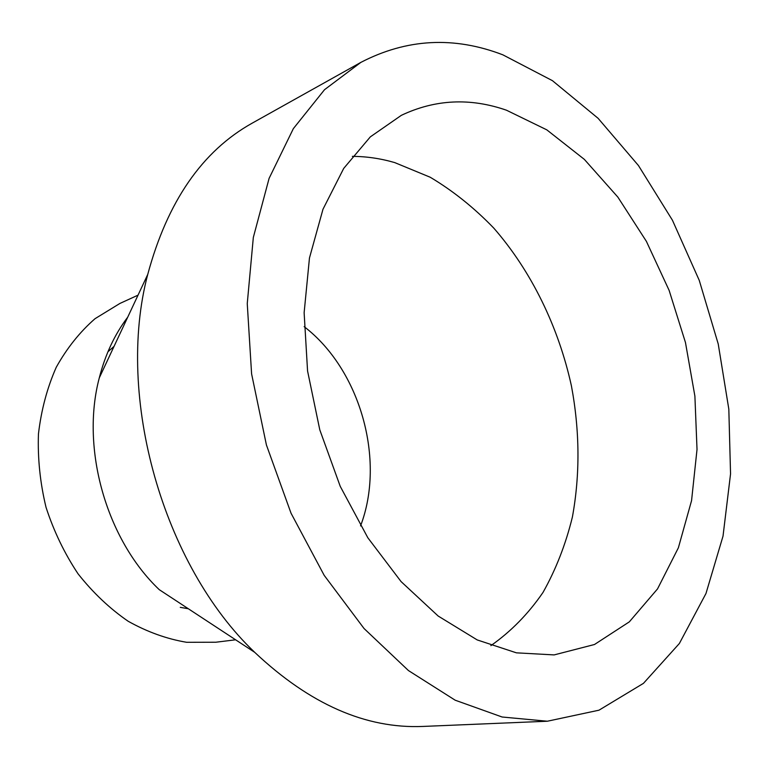 <?xml version="1.0" encoding="UTF-8"?>
<svg xmlns="http://www.w3.org/2000/svg" width="769" height="769" viewBox="0 0 769 769"><rect width="100%" height="100%" fill="white"/><g stroke="black" fill="none" stroke-linecap="round" stroke-linejoin="round"><path stroke-width="1.15" d="M506.454 110.207L546.797 129.846L584.344 159.375L617.863 197.114L646.383 241.341L669.126 290.384L685.467 342.541L694.897 396.141L697.022 449.432L691.562 500.629L678.373 547.797L657.524 588.91L629.33 621.852L594.485 644.509L554.122 654.909L516.403 652.833L477.203 639.923L438.157 616.027L401.082 581.595L367.842 537.771L340.244 486.373L319.789 429.833L307.562 370.956L304.13 312.723L309.465 257.98L322.99 209.226L343.714 168.401L370.331 136.863L401.36 115.321C435.139 99.326 470.167 97.615 506.454 110.207M352.356 156.367C366.563 156.434 380.703 158.51 394.757 162.605L430.227 177.245C453.018 190.837 474.213 207.803 493.833 228.162C531.379 271.217 558.457 326.844 571.405 385.817C579.807 430.794 580.134 474.531 572.405 516.999C565.724 544.298 555.929 569.435 543.02 592.409C528.39 613.758 511.001 631.503 490.872 645.643M502.849 54.83L552.45 80.678L598.109 118.32L638.453 165.537L672.433 220.222L699.242 280.349L718.227 343.964L728.82 409.137L730.55 473.887L723.023 536.108L705.98 593.485L679.373 643.49L643.451 683.353L598.984 710.191L547.365 721.226L502.109 717.006L455.181 700.203L408.445 670.558L364.045 628.513L324.191 575.356L291.038 513.221L266.41 444.943L251.598 373.888L247.253 303.592L253.328 237.438L269.102 178.36L293.364 128.615L324.518 89.704L360.844 62.395C406.705 38.604 454.037 36.085 502.849 54.83M547.365 721.226L422.969 726.436C365.804 728.858 309.724 704.154 254.722 652.343C163.038 565.263 115.302 396.669 147.735 274.446C167.411 201.497 202.228 151.06 252.184 123.155L360.844 62.395M254.722 652.343L159.26 589.669C106.305 539.454 80.524 448.385 99.297 377.858C105.266 354.499 114.754 334.265 127.731 317.155M235.602 639.798L215.82 642.23L186.665 642.298C166.758 638.952 147.254 631.935 128.163 621.256C109.688 608.539 92.982 592.716 78.044 573.809C64.49 553.42 53.82 531.264 46.034 507.338C40.123 482.874 37.594 458.411 38.45 433.947C41.257 410.012 47.188 387.787 56.252 367.265C66.913 348.155 79.841 331.958 95.048 318.683L119.906 303.447L138.036 295.152M188.338 608.76L180.282 607.356M107.929 351.779L114.052 346.367M304.149 326.652C360.18 369.562 385.778 459.987 360.555 525.9M99.297 377.858L147.735 274.446"/></g></svg>
